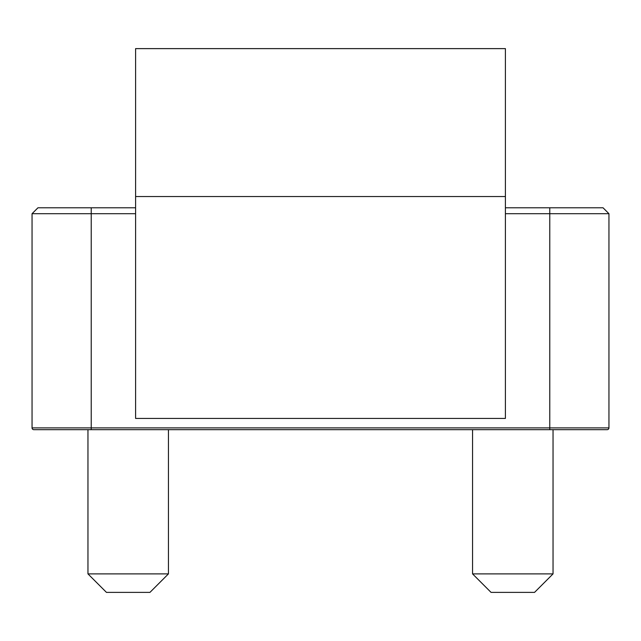 <?xml version="1.0" encoding="UTF-8"?>
<svg xmlns="http://www.w3.org/2000/svg" width="641" height="641" viewBox="0 0 641 641"><rect width="100%" height="100%" fill="white"/><g stroke="black" fill="none" stroke-linecap="round" stroke-linejoin="round"><path stroke-width="0.96" d="M549.778 207.78L505.404 207.78L549.778 207.78L549.778 427.892L91.222 427.892L91.222 213.701L32.05 213.701L32.05 427.892L91.222 427.892L91.222 213.701L135.596 213.701L91.222 213.701L91.222 207.78L37.963 207.78L32.05 213.701L32.05 427.892A1.779 1.779 0 0 0 33.829 429.67L91.222 429.67L33.829 429.67A1.779 1.779 0 0 1 32.05 427.892L91.222 427.892L91.222 429.67L549.778 429.67L91.222 429.67L91.222 427.892L608.95 427.892L608.95 213.701L549.778 213.701L549.778 429.67L549.778 427.892L608.95 427.892L608.95 213.701L603.037 207.78L549.778 207.78L549.778 213.701L505.404 213.701L608.95 213.701L603.037 207.78L549.778 207.78M135.596 207.78L37.963 207.78L32.05 213.701L91.222 213.701L91.222 207.78L135.596 207.78M607.171 429.67L549.778 429.67L607.171 429.67A1.779 1.779 0 0 0 608.95 427.892A1.779 1.779 0 0 1 607.171 429.67M135.596 418.429L505.404 418.429L135.596 418.429L135.596 196.539L505.404 196.539L505.404 418.429L505.404 48.62L135.596 48.62L135.596 196.539L505.404 196.539L505.404 48.62L135.596 48.62L135.596 418.429M553.039 573.895L534.546 592.38L553.039 573.895L553.039 429.67L553.039 573.895L472.561 573.895L472.561 429.67L472.561 573.895L553.039 573.895M491.054 592.38L472.561 573.895L491.054 592.38L534.546 592.38L491.054 592.38M168.439 573.895L149.946 592.38L168.439 573.895L168.439 429.67L168.439 573.895L87.961 573.895L87.961 429.67L87.961 573.895L168.439 573.895M106.454 592.38L87.961 573.895L106.454 592.38L149.946 592.38L106.454 592.38"/></g></svg>
